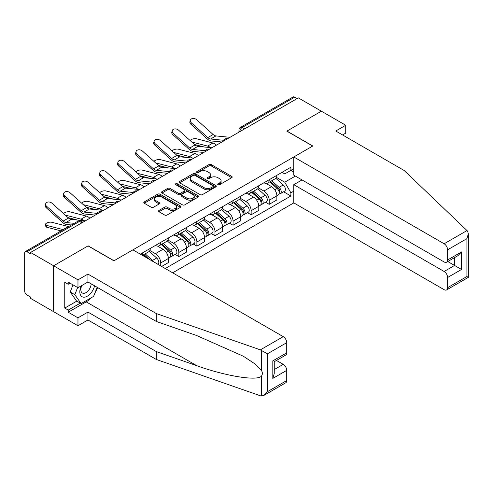 <?xml version="1.0" encoding="UTF-8"?>
<svg xmlns="http://www.w3.org/2000/svg" width="493" height="493" viewBox="0 0 493 493"><rect width="100%" height="100%" fill="white"/><g stroke="black" fill="none" stroke-linecap="round" stroke-linejoin="round"><path stroke-width="0.74" d="M218.023 184.696A1.128 0.653 0 0 0 219.613 184.696L231.704 177.714A1.608 0.931 0 0 0 232.178 177.061A1.608 0.931 0 0 0 231.704 176.402L211.226 164.582A1.608 0.931 0 0 0 208.952 164.582L196.861 171.558A1.128 0.653 0 0 0 196.528 172.02A1.128 0.653 0 0 0 196.861 172.476A1.128 0.653 0 0 0 198.451 172.476L200.016 171.576A5.152 2.97 0 0 1 207.3 171.576L209.007 172.562A5.152 2.97 0 0 1 210.511 174.664A5.152 2.97 0 0 1 209.007 176.765L207.442 177.665A1.128 0.653 0 0 0 207.109 178.127A1.128 0.653 0 0 0 207.442 178.589A1.128 0.653 0 0 0 209.032 178.589L210.597 177.683A5.152 2.97 0 0 1 217.881 177.683L219.588 178.669A5.152 2.97 0 0 1 221.098 180.771A5.152 2.97 0 0 1 219.588 182.872L218.023 183.778A1.128 0.653 0 0 0 217.69 184.234A1.128 0.653 0 0 0 218.023 184.696L218.023 183.778M159.005 210.431A1.608 0.931 0 0 0 158.53 211.084A1.608 0.931 0 0 0 159.005 211.744L164.748 215.059A1.608 0.931 0 0 0 167.022 215.059L180.45 207.306A1.608 0.931 0 0 0 180.919 206.653A1.608 0.931 0 0 0 180.45 205.994L159.966 194.174A1.608 0.931 0 0 0 157.692 194.174L144.27 201.92A1.608 0.931 0 0 0 143.796 202.58A1.608 0.931 0 0 0 144.27 203.239L151.209 207.245A1.608 0.931 0 0 0 153.483 207.245L159.227 203.923A1.608 0.931 0 0 0 159.701 203.27A1.608 0.931 0 0 0 159.227 202.611L155.788 200.626A4.301 2.483 0 0 1 154.525 198.87A4.301 2.483 0 0 1 157.187 196.571A4.301 2.483 0 0 1 161.877 197.114L175.36 204.897A4.301 2.483 0 0 1 176.617 206.653A4.301 2.483 0 0 1 173.961 208.946A4.301 2.483 0 0 1 169.272 208.41L167.022 207.109A1.608 0.931 0 0 0 164.748 207.109L159.005 210.431L159.005 211.744M30.56 252.465L298.314 97.879L321.381 111.196L286.84 131.138L312.691 146.064L114.019 260.766L88.167 245.841L53.626 265.782L30.56 252.465L30.56 253.809L26.967 251.732A3.278 1.892 -120 0 0 25.328 251.572A3.278 1.892 -120 0 0 24.65 253.069L24.65 290.95A3.278 1.892 -120 0 0 26.967 294.962L30.56 297.039L30.56 298.376L53.626 311.693L53.626 265.782L53.626 311.693L77.968 325.744L77.968 317.849L87.939 312.094L87.939 319.994L77.968 325.744M200.133 194.63A1.608 0.931 0 0 0 202.407 194.63L215.835 186.878A1.608 0.931 0 0 0 216.304 186.225A1.608 0.931 0 0 0 215.835 185.565L195.351 173.746A1.608 0.931 0 0 0 193.077 173.746L179.649 181.492A1.608 0.931 0 0 0 179.181 182.151A1.608 0.931 0 0 0 179.649 182.811L200.133 194.63M176.18 184.943A1.128 0.653 0 0 1 177.32 185.097L177.32 183.76L198.143 195.783A1.608 0.931 0 0 1 198.611 196.436A1.608 0.931 0 0 1 198.143 197.095L184.715 204.848A1.608 0.931 0 0 1 182.441 204.848L161.963 193.022L161.963 191.709A1.608 0.931 0 0 0 161.488 192.362A1.608 0.931 0 0 0 161.963 193.022M161.963 191.709L167.706 188.394A1.608 0.931 0 0 1 169.98 188.394L178.287 193.188A1.608 0.931 0 0 0 180.561 193.188L184.376 190.988A1.608 0.931 0 0 0 184.844 190.329A1.608 0.931 0 0 0 184.376 189.669L175.73 184.678A1.128 0.653 0 0 1 175.397 184.222A1.128 0.653 0 0 1 176.093 183.618A1.128 0.653 0 0 1 177.32 183.76M172.667 272.814L293.797 202.882L444.131 289.674A4.918 2.841 -120 0 0 446.59 289.921A4.918 2.841 -120 0 0 447.613 287.672L447.613 277.497A4.918 2.841 -120 0 0 444.131 271.477L454.564 265.45L461.522 269.468L447.613 277.497M244.651 128.864L242.217 127.459A3.278 1.892 60 0 0 240.578 127.299L293.082 96.979A3.278 1.892 60 0 1 294.722 97.146L242.217 127.459A3.278 1.892 120 0 0 239.9 131.477L239.9 131.606M297.156 98.551L294.722 97.146M269.221 179.723A7.543 4.351 60 0 1 267.662 183.113L275.31 178.694A7.543 4.351 -120 0 0 276.875 175.311M258.363 187.845L263.891 191.037A7.543 4.351 60 0 1 269.221 200.269L276.875 195.85A7.543 4.351 -120 0 0 271.538 186.619L266.066 183.458M276.875 195.85L276.875 199.936L269.221 204.355L265.554 202.235M267.662 183.113A7.543 4.351 60 0 1 263.946 182.767M269.221 200.269L269.221 204.355M251.14 190.162A7.543 4.351 60 0 1 249.581 193.552L257.229 189.133A7.543 4.351 -120 0 0 258.788 185.75M247.474 212.674L251.14 214.794L258.788 210.375L258.788 206.296A7.543 4.351 -120 0 0 253.457 197.058L247.985 193.897M249.581 193.552A7.543 4.351 60 0 1 245.865 193.207M240.282 198.285L245.81 201.477A7.543 4.351 60 0 1 251.14 210.708L251.14 214.794M233.06 200.602A7.543 4.351 60 0 1 231.494 203.991L239.148 199.573A7.543 4.351 -120 0 0 240.707 196.189M229.393 223.113L233.06 225.233L240.707 220.815L240.707 216.735A7.543 4.351 -120 0 0 235.377 207.498L229.898 204.336M231.494 203.991A7.543 4.351 60 0 1 227.784 203.646M222.201 208.724L227.729 211.916A7.543 4.351 60 0 1 233.06 221.147L233.06 225.233M214.979 211.041A7.543 4.351 60 0 1 213.414 214.43L221.067 210.012A7.543 4.351 -120 0 0 222.626 206.629M211.306 233.553L214.979 235.672L222.626 231.254L222.626 227.174A7.543 4.351 -120 0 0 217.296 217.937L211.817 214.775M213.414 214.43A7.543 4.351 60 0 1 209.704 214.091M204.12 219.163L209.642 222.355A7.543 4.351 60 0 1 214.979 231.587L214.979 235.672M196.892 221.486A7.543 4.351 60 0 1 195.333 224.87L202.98 220.451A7.543 4.351 -120 0 0 204.546 217.068M193.225 243.992L196.892 246.112L204.546 241.693L204.546 237.614A7.543 4.351 -120 0 0 199.215 228.376L193.737 225.215M195.333 224.87A7.543 4.351 60 0 1 191.623 224.531M186.04 229.602L191.561 232.795A7.543 4.351 60 0 1 196.892 242.026L196.892 246.112M178.811 231.926A7.543 4.351 60 0 1 177.252 235.309L184.9 230.89A7.543 4.351 -120 0 0 186.465 227.507M175.144 254.431L178.811 256.551L186.465 252.133L186.465 248.053A7.543 4.351 -120 0 0 181.128 238.815L175.656 235.654M177.252 235.309A7.543 4.351 60 0 1 173.536 234.97M167.953 240.042L173.481 243.234A7.543 4.351 60 0 1 178.811 252.465L178.811 256.551M160.73 242.365A7.543 4.351 60 0 1 159.171 245.748L166.819 241.33A7.543 4.351 -120 0 0 168.378 237.946M161.655 266.454L168.378 262.572L168.378 258.492A7.543 4.351 -120 0 0 163.047 249.255L157.575 246.093M159.171 245.748A7.543 4.351 60 0 1 155.455 245.409M149.872 250.481L155.4 253.673A7.543 4.351 60 0 1 160.73 262.911L160.73 265.918M142.483 255.38L148.738 251.769A7.543 4.351 -120 0 0 150.297 248.386M142.65 252.804A7.543 4.351 60 0 1 142.089 255.158M293.797 172.032L290.901 170.356L284.757 173.906L282.033 172.328M276.45 177.406L284.757 182.2L295.362 176.075M293.797 191.167L290.901 192.843L284.757 182.2M165.254 268.531L290.901 195.986L290.901 192.843M293.797 168.68L290.901 170.356L290.901 167.213L140.332 254.141M283.635 191.795L290.901 195.986M218.473 184.857L219.588 184.209A5.152 2.97 0 0 0 221.098 182.108L221.098 180.771M210.511 174.664L210.511 176.001A5.152 2.97 0 0 1 209.007 178.102L207.892 178.743M231.685 177.726L211.226 165.919A1.608 0.931 0 0 0 208.952 165.919L197.311 172.636M215.811 186.89L195.351 175.083A1.608 0.931 0 0 0 193.077 175.083L179.674 182.823M212.988 186.681A1.128 0.653 0 0 0 213.315 186.225A1.128 0.653 0 0 0 212.988 185.762L195.012 175.385A1.128 0.653 0 0 0 193.416 175.385L191.771 176.34A5.152 2.97 0 0 0 190.261 178.441A5.152 2.97 0 0 0 191.771 180.543L204.059 187.636A5.152 2.97 0 0 0 211.337 187.636L212.988 186.681L212.988 188.024A1.128 0.653 0 0 0 213.315 187.562L213.315 186.225M190.261 178.441L190.261 179.779A5.152 2.97 0 0 0 191.771 181.88L191.771 180.543M212.988 188.024L211.337 188.973A5.152 2.97 0 0 1 204.059 188.973L191.771 181.88M161.981 193.034L167.706 189.731L167.706 188.394M184.844 190.329L184.844 191.666A1.608 0.931 0 0 1 184.376 192.325L180.561 194.525A1.608 0.931 0 0 1 178.287 194.525L169.98 189.731A1.608 0.931 0 0 0 167.706 189.731M177.32 185.097L198.118 197.108M186.902 198.161A4.301 2.483 0 0 0 191.598 198.704A4.301 2.483 0 0 0 194.254 196.405A4.301 2.483 0 0 0 192.991 194.649L188.24 191.906A1.608 0.931 0 0 0 185.966 191.906L182.157 194.106A1.608 0.931 0 0 0 181.683 194.766A1.608 0.931 0 0 0 182.157 195.419L186.902 198.161L186.902 199.499A4.301 2.483 0 0 0 191.598 200.041A4.301 2.483 0 0 0 194.254 197.742L194.254 196.405M181.683 194.766L181.683 196.103A1.608 0.931 0 0 0 182.157 196.756L182.157 195.419M186.902 199.499L182.157 196.756M176.617 206.653L176.617 207.991A4.301 2.483 0 0 1 173.961 210.289A4.301 2.483 0 0 1 169.272 209.747L167.022 208.453A1.608 0.931 0 0 0 164.748 208.453L159.023 211.756M154.525 198.87L154.525 200.207A4.301 2.483 0 0 0 155.788 201.964L155.788 200.626M159.208 203.936L155.788 201.964M180.45 205.994L180.45 207.306L159.966 195.511A1.608 0.931 0 0 0 157.692 195.511L144.289 203.252M216.439 145.152A8.196 4.733 -120 0 0 212.964 143.007L196.448 138.755A3.771 1.516 -11.9 0 0 192.8 138.983A3.771 1.516 -11.9 0 0 190.181 140.579M269.745 181.905L277.115 188.48A4.098 2.366 60 0 1 278.403 194.815L276.869 195.703M269.942 182.083L273.412 184.08M270.491 181.479L278.687 188.794A1.966 1.134 60 0 1 279.303 191.832A1.966 1.134 60 0 1 279.124 191.906M271.717 180.771L279.087 187.346A4.098 2.366 60 0 1 280.369 193.681A4.098 2.366 60 0 1 279.13 193.811M275.827 178.3L283.259 184.937A4.098 2.366 60 0 1 284.541 191.272L280.369 193.681M204.108 146.982L194.581 144.535M210.419 147.604A8.196 4.733 -120 0 0 207.633 146.082L191.765 142.002M230.021 137.313L215.922 135.926A6.064 3.5 60 0 1 213.136 134.515L196.621 119.694A3.771 2.681 15.6 0 0 192.911 118.474A3.771 2.681 15.6 0 0 190.323 120.218A3.771 2.681 15.6 0 0 191.29 122.769L190.883 124.218A3.771 2.681 -164.4 0 1 189.922 121.66L190.323 120.218M223.606 140.283L210.591 139.008A6.064 3.5 60 0 1 207.806 137.59L191.29 122.769M221.899 142.002L211.17 140.949A8.196 4.733 60 0 1 207.399 139.038L190.883 124.218M198.359 155.591A8.196 4.733 -120 0 0 194.883 153.446L178.367 149.194A3.771 1.516 -11.9 0 0 174.719 149.422A3.771 1.516 -11.9 0 0 172.094 151.018M251.664 192.344L259.035 198.919A4.098 2.366 60 0 1 260.316 205.261L258.788 206.142M251.861 192.523L255.325 194.525M252.41 191.919L260.606 199.234A1.966 1.134 60 0 1 261.222 202.272A1.966 1.134 60 0 1 261.043 202.346M253.636 191.21L261 197.785A4.098 2.366 60 0 1 262.288 204.12A4.098 2.366 60 0 1 261.05 204.25M257.74 188.739L265.172 195.376A4.098 2.366 60 0 1 266.46 201.711L262.288 204.12M186.027 157.421L176.5 154.975M192.338 158.043A8.196 4.733 -120 0 0 189.552 156.521L173.678 152.442M180.278 166.03A8.196 4.733 -120 0 0 176.802 163.886L160.287 159.64A3.771 1.516 -11.9 0 0 156.638 159.861A3.771 1.516 -11.9 0 0 154.013 161.457M233.583 202.783L240.948 209.359A4.098 2.366 60 0 1 242.236 215.7L240.707 216.581M233.774 202.962L237.244 204.965M234.323 202.358L242.525 209.673A1.966 1.134 60 0 1 243.141 212.717A1.966 1.134 60 0 1 242.963 212.785M235.549 201.649L242.92 208.225A4.098 2.366 60 0 1 244.208 214.56A4.098 2.366 60 0 1 242.969 214.689M239.66 199.184L247.092 205.815A4.098 2.366 60 0 1 248.38 212.15L244.208 214.56M167.947 167.86L158.419 165.414M174.251 168.483A8.196 4.733 -120 0 0 171.465 166.961L155.597 162.881M467.013 230.558L467.641 231.272L468.35 233.799L466.908 238.649L447.613 249.791A4.918 2.841 -120 0 0 444.131 243.77L467.013 230.558L404.143 170.492L335.758 131.009L345.722 125.253L321.381 111.196L286.957 131.076L312.808 145.996L293.797 156.971L444.131 243.77M345.722 125.253L345.722 133.147L342.592 134.953M293.797 202.882L293.797 184.678L444.131 271.477M293.797 156.971L293.797 175.175L444.131 261.968A4.918 2.841 -120 0 0 446.59 262.214A4.918 2.841 -120 0 0 447.613 259.965L447.613 249.791M302.024 179.927L293.797 184.678M447.773 261.53L454.564 265.45L454.564 257.611M447.613 259.965L461.522 251.935L458.04 255.602L446.59 262.214M447.613 287.672L466.908 276.524L467.641 276.949M87.939 312.094L156.324 351.577L156.324 359.477L260.366 395.774L261.407 396.021L263.946 395.368L267.428 391.695L286.723 380.553A4.918 2.841 60 0 1 285.706 382.808L263.946 395.368M156.324 351.577L196.744 365.683C225.461 376.116 257.629 381.292 261.407 376.097C262.664 374.507 262.664 372.566 261.407 370.268L255.164 364.031L243.351 356.236L196.744 335.567L156.324 321.461L87.939 281.978L77.968 287.733L68.231 282.113L68.231 284.258L64.756 282.249L64.756 308.082L68.231 310.085L80.291 303.127M156.324 359.477L87.939 319.994M286.723 342.678L267.428 353.82L260.366 349.864L156.324 313.566L87.939 274.083L77.968 279.839L53.626 265.782L88.056 245.908L113.901 260.834L132.913 249.859L283.247 336.651A4.918 2.841 60 0 1 286.723 342.678L286.723 352.846A4.918 2.841 60 0 1 285.706 355.102L274.256 361.714L274.256 373.565L272.814 378.414L272.814 360.882C274.693 361.961 274.693 361.961 272.814 360.882L286.723 352.846M77.968 279.839L77.968 287.733M91.31 297.698A18.444 10.649 -60 0 1 86.201 301.858L68.231 312.229L77.968 317.849M68.231 312.229L68.231 310.085M87.939 274.083L87.939 281.978M156.324 313.566L156.324 321.461M274.256 369.553L283.247 364.358A4.918 2.841 60 0 1 286.723 370.385L286.723 380.553M283.247 364.358L276.456 360.438M97.589 287.555A18.444 10.649 -60 0 1 94.97 292.873M70.086 283.185L68.231 284.258M64.756 308.082L76.809 301.118M81.29 285.817A10.655 6.15 120 0 0 79.823 291.819A10.655 6.15 120 0 0 86.263 296.706A10.655 6.15 120 0 0 94.57 285.811M81.856 285.49A7.296 4.209 120 0 0 80.827 289.656A7.296 4.209 120 0 0 82.337 292.99A7.296 4.209 120 0 0 87.908 291.092A7.296 4.209 120 0 0 91.143 283.832M97.139 287.29L93.615 296.367L81.098 303.596L76.464 300.915L70.209 292.016L72.982 284.855M81.098 303.596L74.844 294.691L77.623 287.536M70.209 292.016L74.844 294.691M211.941 147.752L197.841 146.366A6.064 3.5 60 0 1 195.055 144.954L178.54 130.134A3.771 2.681 15.6 0 0 174.83 128.913A3.771 2.681 15.6 0 0 172.242 130.657A3.771 2.681 15.6 0 0 173.203 133.209L172.803 134.657A3.771 2.681 -164.4 0 1 171.835 132.106L172.242 130.657M205.526 150.722L192.51 149.447A6.064 3.5 60 0 1 189.719 148.036L173.203 133.209M203.819 152.442L193.09 151.388A8.196 4.733 60 0 1 189.318 149.478L172.803 134.657M193.854 158.191L179.76 156.805A6.064 3.5 60 0 1 176.969 155.394L160.453 140.573A3.771 2.681 15.6 0 0 156.749 139.353A3.771 2.681 15.6 0 0 154.161 141.097A3.771 2.681 15.6 0 0 155.122 143.648L154.722 145.096A3.771 2.681 -164.4 0 1 153.754 142.545L154.161 141.097M187.445 161.162L174.43 159.886A6.064 3.5 60 0 1 171.638 158.475L155.122 143.648M185.738 162.881L175.009 161.827A8.196 4.733 60 0 1 171.237 159.917L154.722 145.096M162.197 176.469A8.196 4.733 -120 0 0 158.715 174.325L142.206 170.079A3.771 1.516 -11.9 0 0 138.551 170.301A3.771 1.516 -11.9 0 0 135.932 171.897M215.496 213.222L222.867 219.798A4.098 2.366 60 0 1 224.155 226.139L222.626 227.02M215.694 213.401L219.163 215.404M216.242 212.797L224.444 220.112A1.966 1.134 60 0 1 225.061 223.156A1.966 1.134 60 0 1 224.882 223.224M217.468 212.089L224.839 218.664A4.098 2.366 60 0 1 226.127 224.999A4.098 2.366 60 0 1 224.888 225.128M221.579 209.624L229.011 216.254A4.098 2.366 60 0 1 230.299 222.589L226.127 224.999M149.866 178.3L140.339 175.853M156.17 178.922A8.196 4.733 -120 0 0 153.385 177.4L137.516 173.32M144.116 186.909A8.196 4.733 -120 0 0 140.634 184.764L124.119 180.518A3.771 1.516 -11.9 0 0 120.471 180.74A3.771 1.516 -11.9 0 0 117.852 182.336M197.416 223.668L204.786 230.237A4.098 2.366 60 0 1 206.074 236.578L204.546 237.46M197.613 223.84L201.082 225.843M198.161 223.237L206.357 230.551A1.966 1.134 60 0 1 206.974 233.596A1.966 1.134 60 0 1 206.795 233.664M199.388 222.528L206.758 229.103A4.098 2.366 60 0 1 208.04 235.438A4.098 2.366 60 0 1 206.807 235.568M203.498 220.063L210.93 226.694A4.098 2.366 60 0 1 212.218 233.029L208.04 235.438M131.779 188.739L122.252 186.292M138.089 189.361A8.196 4.733 -120 0 0 135.304 187.839L119.435 183.76M126.029 197.348A8.196 4.733 -120 0 0 122.554 195.203L106.038 190.957A3.771 1.516 -11.9 0 0 102.39 191.179A3.771 1.516 -11.9 0 0 99.765 192.775M179.335 234.107L186.705 240.676A4.098 2.366 60 0 1 187.987 247.018L186.459 247.899M179.532 234.28L182.995 236.283M180.081 233.676L188.277 240.991A1.966 1.134 60 0 1 188.893 244.035A1.966 1.134 60 0 1 188.714 244.103M181.307 232.967L188.671 239.543A4.098 2.366 60 0 1 189.959 245.878A4.098 2.366 60 0 1 188.72 246.013M185.411 230.502L192.849 237.133A4.098 2.366 60 0 1 194.131 243.468L189.959 245.878M113.698 199.178L104.171 196.732M120.009 199.801A8.196 4.733 -120 0 0 117.223 198.278L101.355 194.199M175.773 168.631L161.679 167.244A6.064 3.5 60 0 1 158.888 165.833L142.372 151.012A3.771 2.681 15.6 0 0 138.662 149.792A3.771 2.681 15.6 0 0 136.074 151.536A3.771 2.681 15.6 0 0 137.042 154.087L136.641 155.535A3.771 2.681 -164.4 0 1 135.674 152.984L136.074 151.536M169.364 171.601L156.349 170.325A6.064 3.5 60 0 1 153.557 168.914L137.042 154.087M167.651 173.32L156.922 172.267A8.196 4.733 60 0 1 153.157 170.356L136.641 155.535M157.692 179.07L143.599 177.683A6.064 3.5 60 0 1 140.807 176.272L124.291 161.451A3.771 2.681 15.6 0 0 120.582 160.231A3.771 2.681 15.6 0 0 117.993 161.975A3.771 2.681 15.6 0 0 118.961 164.526L118.554 165.975A3.771 2.681 -164.4 0 1 117.593 163.423L117.993 161.975M151.277 182.04L138.262 180.765A6.064 3.5 60 0 1 135.476 179.353L118.961 164.526M149.57 183.76L138.841 182.706A8.196 4.733 60 0 1 135.07 180.795L118.554 165.975M139.611 189.509L125.512 188.123A6.064 3.5 60 0 1 122.726 186.711L106.211 171.891A3.771 2.681 15.6 0 0 102.501 170.67A3.771 2.681 15.6 0 0 99.913 172.414A3.771 2.681 15.6 0 0 100.88 174.972L100.473 176.414A3.771 2.681 -164.4 0 1 99.512 173.863L99.913 172.414M133.196 192.48L120.181 191.204A6.064 3.5 60 0 1 117.389 189.793L100.88 174.972M131.489 194.199L120.76 193.145A8.196 4.733 60 0 1 116.989 191.235L100.473 176.414M107.949 207.787A8.196 4.733 -120 0 0 104.473 205.643L87.957 201.397A3.771 1.516 -11.9 0 0 84.309 201.619A3.771 1.516 -11.9 0 0 81.684 203.215M161.254 244.546L168.618 251.122A4.098 2.366 60 0 1 169.906 257.457L168.378 258.338M161.445 244.719L164.915 246.722M161.994 244.115L170.196 251.43A1.966 1.134 60 0 1 170.812 254.474A1.966 1.134 60 0 1 170.633 254.542M163.226 243.406L170.59 249.982A4.098 2.366 60 0 1 171.878 256.317A4.098 2.366 60 0 1 170.64 256.452M167.33 240.941L174.762 247.572A4.098 2.366 60 0 1 176.05 253.907L171.878 256.317M95.617 209.617L86.09 207.171M101.928 210.24A8.196 4.733 -120 0 0 99.136 208.718L83.268 204.638M121.524 199.948L107.431 198.568A6.064 3.5 60 0 1 104.639 197.151L88.13 182.33A3.771 2.681 15.6 0 0 84.42 181.116A3.771 2.681 15.6 0 0 81.832 182.854A3.771 2.681 15.6 0 0 82.793 185.411L82.393 186.853A3.771 2.681 -164.4 0 1 81.425 184.302L81.832 182.854M115.115 202.919L102.1 201.643A6.064 3.5 60 0 1 99.309 200.232L82.793 185.411M113.408 204.638L102.68 203.584A8.196 4.733 60 0 1 98.908 201.674L82.393 186.853M89.868 218.226A8.196 4.733 -120 0 0 86.386 216.082L69.877 211.836A3.771 1.516 -11.9 0 0 66.222 212.058A3.771 1.516 -11.9 0 0 63.603 213.654M143.173 254.986L145.7 257.241M143.364 255.158L146.834 257.161M149.169 259.244L143.913 254.554M145.139 253.846L152.51 260.421A4.098 2.366 60 0 1 153.693 261.857M149.25 251.381L156.682 258.012A4.098 2.366 60 0 1 157.988 264.334M77.537 220.063L68.009 217.61M83.841 220.679A8.196 4.733 -120 0 0 81.055 219.157L65.187 215.077M103.444 210.388L89.35 209.007A6.064 3.5 60 0 1 86.558 207.59L70.043 192.769A3.771 2.681 15.6 0 0 66.333 191.555A3.771 2.681 15.6 0 0 63.745 193.299A3.771 2.681 15.6 0 0 64.712 195.85L64.312 197.292A3.771 2.681 -164.4 0 1 63.344 194.741L63.745 193.299M97.035 213.358L84.02 212.082A6.064 3.5 60 0 1 81.228 210.671L64.712 195.85M95.322 215.077L84.593 214.024A8.196 4.733 60 0 1 80.827 212.113L64.312 197.292M46.866 227.261A3.771 1.516 168.1 0 1 45.843 226.503L45.436 224.592A3.771 1.516 -11.9 0 0 46.459 225.35L46.866 227.261L61.095 230.921M68.576 226.601A8.196 4.733 -120 0 0 68.305 226.521L51.79 222.275A3.771 1.516 -11.9 0 0 47.599 222.676A3.771 1.516 -11.9 0 0 45.436 224.592M63.246 229.676A8.196 4.733 -120 0 0 62.975 229.602L46.459 225.35M85.363 220.827L71.269 219.447A6.064 3.5 60 0 1 68.478 218.029L51.962 203.208A3.771 2.681 15.6 0 0 48.252 201.994A3.771 2.681 15.6 0 0 45.664 203.738A3.771 2.681 15.6 0 0 46.632 206.29L46.231 207.732A3.771 2.681 -164.4 0 1 45.264 205.18L45.664 203.738M74.227 223.335L65.933 222.522A6.064 3.5 60 0 1 63.147 221.111L46.632 206.29M71.442 224.95L66.512 224.463A8.196 4.733 60 0 1 62.74 222.553L46.231 207.732M240.011 131.545L239.9 131.477A3.278 1.892 0 0 1 238.939 130.134L238.939 132.161M160.73 262.911L168.378 258.492M178.811 252.465L186.465 248.053M196.892 242.026L204.546 237.614M214.979 231.587L222.626 227.174M233.06 221.147L240.707 216.735M251.14 210.708L258.788 206.296M155.4 253.673L163.047 249.255M173.481 243.234L181.128 238.815M191.561 232.795L199.215 228.376M209.642 222.355L217.296 217.937M227.729 211.916L235.377 207.498M245.81 201.477L253.457 197.058M263.891 191.037L271.538 186.619M227.174 138.952A3.278 1.892 120 0 0 225.726 139.79M209.094 149.391A3.278 1.892 120 0 0 207.645 150.229M191.013 159.831A3.278 1.892 120 0 0 189.565 160.669M172.926 170.27A3.278 1.892 120 0 0 171.484 171.108M154.845 180.709A3.278 1.892 120 0 0 153.397 181.547M136.764 191.155A3.278 1.892 120 0 0 135.316 191.987M118.684 201.594A3.278 1.892 120 0 0 117.235 202.426M100.603 212.033A3.278 1.892 120 0 0 99.155 212.865M81.912 222.824L79.478 221.419L26.967 251.732M82.873 222.269L81.117 221.252A3.278 1.892 120 0 0 79.478 221.419A3.278 1.892 60 0 0 77.839 221.252L25.328 251.572M219.588 184.209L219.588 182.872M207.442 178.589L207.442 177.665M209.007 178.102L209.007 176.765M196.861 172.476L196.861 171.558M208.952 165.919L208.952 164.582M211.226 165.919L211.226 164.582M231.704 177.714L231.704 176.402M179.649 182.811L179.649 181.492M193.077 175.083L193.077 173.746M195.351 175.083L195.351 173.746M215.835 186.878L215.835 185.565M204.059 188.973L204.059 187.636M211.337 188.973L211.337 187.636M169.98 189.731L169.98 188.394M178.287 194.525L178.287 193.188M180.561 194.525L180.561 193.188M184.376 192.325L184.376 190.988M198.143 197.095L198.143 195.783M164.748 208.453L164.748 207.109M167.022 208.453L167.022 207.109M169.272 209.747L169.272 208.41M159.227 203.923L159.227 202.611M144.27 203.239L144.27 201.92M157.692 195.511L157.692 194.174M159.966 195.511L159.966 194.174M277.115 188.48L274.817 189.805M279.716 190.933L278.976 191.358M283.259 184.937L279.087 187.346M212.964 143.007L207.633 146.082M210.591 139.008L215.922 135.926M207.806 137.59L213.136 134.515M259.035 198.919L256.736 200.244M261.629 201.372L260.889 201.803M265.172 195.376L261 197.785M194.883 153.446L189.552 156.521M240.948 209.359L238.655 210.69M243.548 211.811L242.809 212.243M247.092 205.815L242.92 208.225M176.802 163.886L171.465 166.961M466.908 276.524L466.908 238.649M461.522 251.935L461.522 269.468M261.407 396.021L261.407 376.097M261.407 370.268L261.407 350.344M267.428 353.82L267.428 391.695M286.723 370.385L272.814 378.414M260.366 349.864L283.247 336.651M86.201 301.858L196.744 365.683M192.51 149.447L197.841 146.366M189.719 148.036L195.055 144.954M174.43 159.886L179.76 156.805M171.638 158.475L176.969 155.394M222.867 219.798L220.568 221.129M225.467 222.251L224.728 222.682M229.011 216.254L224.839 218.664M158.715 174.325L153.385 177.4M204.786 230.237L202.487 231.568M207.387 232.696L206.647 233.121M210.93 226.694L206.758 229.103M140.634 184.764L135.304 187.839M186.705 240.676L184.407 242.008M189.3 243.135L188.566 243.56M192.849 237.133L188.671 239.543M122.554 195.203L117.223 198.278M156.349 170.325L161.679 167.244M153.557 168.914L158.888 165.833M138.262 180.765L143.599 177.683M135.476 179.353L140.807 176.272M120.181 191.204L125.512 188.123M117.389 189.793L122.726 186.711M168.618 251.122L166.326 252.447M171.219 253.575L170.479 254M174.762 247.572L170.59 249.982M104.473 205.643L99.136 208.718M102.1 201.643L107.431 198.568M99.309 200.232L104.639 197.151M156.682 258.012L152.51 260.421M86.386 216.082L81.055 219.157M84.02 212.082L89.35 209.007M81.228 210.671L86.558 207.59M68.305 226.521L62.975 229.602M65.933 222.522L71.269 219.447M63.147 221.111L68.478 218.029M227.452 138.792A3.278 3.278 0 0 0 223.249 141.22M209.371 149.231A3.278 3.278 0 0 0 205.162 151.659M191.29 159.67A3.278 3.278 0 0 0 187.081 162.098M173.209 170.11A3.278 3.278 0 0 0 169 172.538M155.122 180.549A3.278 3.278 0 0 0 150.92 182.983M137.042 190.988A3.278 3.278 0 0 0 132.839 193.422M118.961 201.434A3.278 3.278 0 0 0 114.752 203.862M100.88 211.873A3.278 3.278 0 0 0 96.671 214.301M81.117 221.252A3.278 3.278 0 0 0 77.839 221.252M240.578 127.299A3.278 3.278 0 0 0 238.939 130.134M468.35 233.799L468.35 277.356L446.59 289.921"/></g></svg>
